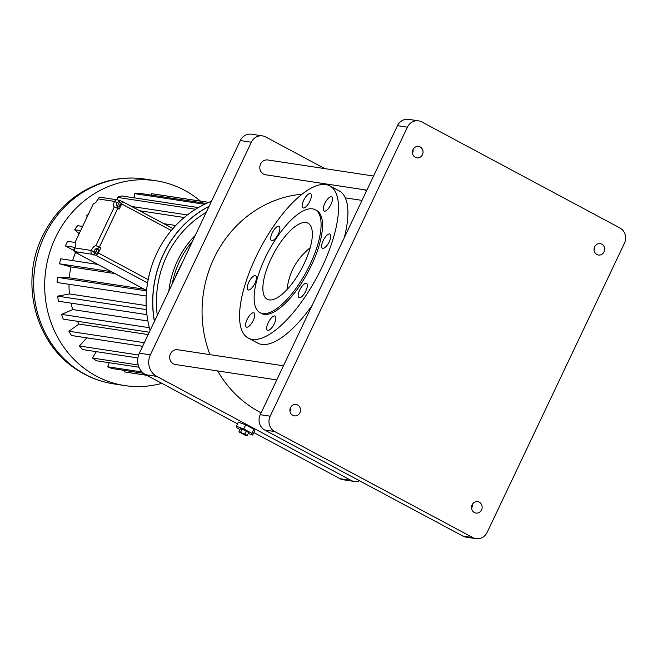 <?xml version="1.0" encoding="UTF-8"?>
<svg xmlns="http://www.w3.org/2000/svg" width="658" height="658" viewBox="0 0 658 658"><rect width="100%" height="100%" fill="white"/><g stroke="black" fill="none" stroke-linecap="round" stroke-linejoin="round"><path stroke-width="0.99" d="M192.21 241.494A89.2 82.234 98.6 0 0 179.692 261.103A89.2 82.234 98.6 0 0 172.166 284.059M359.556 480.784A11.507 10.61 -81.4 0 1 354.251 481.442A11.507 10.61 -81.4 0 1 351.076 480.381L156.719 376.368A16.113 14.854 -81.4 0 1 150.369 354.851L251.34 142.218L240.31 140.549L176.262 275.447M240.31 140.549A11.507 10.61 -81.4 0 1 251.471 134.216L262.501 135.893A11.507 10.61 -81.4 0 1 265.676 136.946L324.879 168.637M364.359 189.767L366.506 190.91M251.34 142.218A11.507 10.61 -81.4 0 1 262.501 135.893M209.935 354.629A115.101 106.111 -81.4 0 1 214.023 258.175A115.101 106.111 -81.4 0 1 302.014 194.168M261.136 412.813A115.101 106.111 -81.4 0 1 217.658 370.939M276.763 379.905L175.472 364.532A7.485 6.901 -81.4 0 1 170.463 353.856A7.485 6.901 -81.4 0 1 177.718 349.735L283.466 365.79M366.868 190.146L265.577 174.765A7.485 6.901 -81.4 0 1 260.568 164.089A7.485 6.901 -81.4 0 1 267.822 159.976L373.571 176.023M354.251 481.442L343.221 479.764A11.507 10.61 -81.4 0 1 340.046 478.711L253.865 432.586M237.53 423.842L145.698 374.698A16.113 14.854 -81.4 0 1 139.348 353.181L182.727 261.826L175.925 275.266M195.294 235.35A89.2 82.234 98.6 0 0 177.487 260.765A89.2 82.234 98.6 0 0 168.835 291.083M177.15 272.683L182.727 261.826M187.291 252.203L194.974 236.025M183.952 259.252L193.748 238.607M248.313 433.433L252.705 435.028L254.671 430.9L253.889 429.222L245.722 424.846L238.328 422.156L236.37 426.285L237.143 427.971L239.997 429.493M206.209 212.378A99.564 91.783 98.6 0 0 166.787 255.888A99.564 91.783 98.6 0 0 157.287 315.404M253.889 429.222L251.932 433.351L243.756 428.975L236.37 426.285M252.705 435.028L251.932 433.351M245.722 424.846L243.756 428.975M476.005 538.655L466.078 537.15A11.507 10.61 -81.4 0 1 462.911 536.089L264.779 430.061A11.507 10.61 -81.4 0 1 260.247 414.688L397.481 125.678A11.507 10.61 -81.4 0 1 408.643 119.345L418.562 120.85A11.507 10.61 -81.4 0 1 421.737 121.911L619.861 227.939A11.507 10.61 -81.4 0 1 624.401 243.312L487.167 532.322A11.507 10.61 -81.4 0 1 476.005 538.655A11.507 10.61 -81.4 0 1 472.831 537.594L274.699 431.566A11.507 10.61 -81.4 0 1 270.167 416.193L407.401 127.183A11.507 10.61 -81.4 0 1 418.562 120.85M413.06 149.531A5.758 5.305 -81.4 0 1 412.5 153.224M290.532 407.582A5.758 5.305 -81.4 0 1 289.964 411.275M594.676 246.725A5.758 5.305 -81.4 0 1 594.116 250.418M472.148 504.776A5.758 5.305 -81.4 0 1 471.589 508.47M247.26 435.662L248.732 432.561L242.128 429.024L240.343 428.753L238.87 431.854L245.475 435.39L247.26 435.662L244.85 434.025L238.87 431.854M248.288 338.08A86.321 31.798 -61.8 0 0 317.057 276.969A86.321 31.798 -61.8 0 0 329.757 185.852A86.321 31.798 -61.8 0 0 255.954 256.941A86.321 31.798 -61.8 0 0 248.288 338.08L257.73 343.122A86.321 31.798 -61.8 0 0 312.188 305.296M344.257 237.768A86.321 31.798 -61.8 0 0 339.191 190.902L329.757 185.852M420.191 146.973A5.758 5.305 -81.4 0 1 422.781 153.816A5.758 5.305 -81.4 0 1 416.876 157.821A5.758 5.305 -81.4 0 1 412.492 151.34A5.758 5.305 -81.4 0 1 418.603 146.446A5.758 5.305 -81.4 0 1 420.191 146.973M297.663 405.015A5.758 5.305 -81.4 0 1 300.254 411.859A5.758 5.305 -81.4 0 1 294.348 415.864A5.758 5.305 -81.4 0 1 289.964 409.383A5.758 5.305 -81.4 0 1 296.075 404.489A5.758 5.305 -81.4 0 1 297.663 405.015M601.807 244.167A5.758 5.305 -81.4 0 1 604.398 251.011A5.758 5.305 -81.4 0 1 598.492 255.016A5.758 5.305 -81.4 0 1 594.108 248.535A5.758 5.305 -81.4 0 1 600.219 243.641A5.758 5.305 -81.4 0 1 601.807 244.167M479.279 502.21A5.758 5.305 -81.4 0 1 481.87 509.053A5.758 5.305 -81.4 0 1 475.964 513.067A5.758 5.305 -81.4 0 1 471.58 506.578A5.758 5.305 -81.4 0 1 477.692 501.684A5.758 5.305 -81.4 0 1 479.279 502.21M242.128 429.024L240.655 432.125M246.322 430.932L244.85 434.025M278.712 226.188A8.061 2.969 -61.8 0 0 272.428 232.471A8.061 2.969 -61.8 0 0 271.483 240.515A8.061 2.969 -61.8 0 0 277.898 234.816A8.061 2.969 -61.8 0 0 279.082 226.311A8.061 2.969 -61.8 0 0 278.712 226.188M255.271 275.562A8.061 2.969 -61.8 0 0 248.979 281.854A8.061 2.969 -61.8 0 0 248.033 289.89A8.061 2.969 -61.8 0 0 254.457 284.19A8.061 2.969 -61.8 0 0 255.641 275.686A8.061 2.969 -61.8 0 0 255.271 275.562M253.61 312.739A8.061 2.969 -61.8 0 0 247.318 319.031A8.061 2.969 -61.8 0 0 246.372 327.067A8.061 2.969 -61.8 0 0 252.795 321.367A8.061 2.969 -61.8 0 0 253.98 312.863A8.061 2.969 -61.8 0 0 253.61 312.739M274.699 315.939A8.061 2.969 -61.8 0 0 268.415 322.231A8.061 2.969 -61.8 0 0 267.469 330.267A8.061 2.969 -61.8 0 0 273.884 324.567A8.061 2.969 -61.8 0 0 275.069 316.062A8.061 2.969 -61.8 0 0 274.699 315.939M306.192 283.294A8.061 2.969 -61.8 0 0 299.908 289.578A8.061 2.969 -61.8 0 0 298.962 297.622A8.061 2.969 -61.8 0 0 305.378 291.922A8.061 2.969 -61.8 0 0 306.57 283.417A8.061 2.969 -61.8 0 0 306.192 283.294M329.642 233.919A8.061 2.969 -61.8 0 0 323.349 240.203A8.061 2.969 -61.8 0 0 322.412 248.247A8.061 2.969 -61.8 0 0 328.827 242.547A8.061 2.969 -61.8 0 0 330.012 234.042A8.061 2.969 -61.8 0 0 329.642 233.919M331.303 196.742A8.061 2.969 -61.8 0 0 325.011 203.026A8.061 2.969 -61.8 0 0 324.073 211.07A8.061 2.969 -61.8 0 0 330.489 205.362A8.061 2.969 -61.8 0 0 331.673 196.865A8.061 2.969 -61.8 0 0 331.303 196.742M310.206 193.534A8.061 2.969 -61.8 0 0 303.922 199.826A8.061 2.969 -61.8 0 0 302.976 207.87A8.061 2.969 -61.8 0 0 309.392 202.162A8.061 2.969 -61.8 0 0 310.576 193.658A8.061 2.969 -61.8 0 0 310.206 193.534M211.473 201.29A103.594 95.492 98.6 0 0 156.875 253.116A103.594 95.492 98.6 0 0 150.098 330.538M260.05 312.706L261.465 313.463A58.414 21.517 -61.8 0 0 307.993 272.116A58.414 21.517 -61.8 0 0 316.588 210.461L315.174 209.705A58.414 21.517 -61.8 0 0 265.232 257.813A58.414 21.517 -61.8 0 0 260.05 312.706A58.414 21.517 -61.8 0 0 306.579 271.359A58.414 21.517 -61.8 0 0 315.174 209.705M147.573 282.965L96.043 255.386L92.424 254.292L75.884 251.784L77.299 252.54L75.094 252.211A2.879 1.061 118.2 0 1 74.963 252.162L144.867 289.569L146.66 289.849M97.902 264.442L60.766 258.8A90.146 83.105 98.6 0 0 59.5 263.792L70.965 266.918A77.274 71.237 98.6 0 0 69.296 277.808L144.11 289.166M69.296 277.808L57.419 277.347L146.561 290.877M57.419 277.347A90.146 83.105 98.6 0 0 57.131 282.488L146.216 296.01M68.991 284.289A77.274 71.237 98.6 0 0 69.46 293.929L146.191 305.575M69.46 293.929L57.69 296.149L146.43 309.614M57.69 296.149A90.146 83.105 98.6 0 0 58.398 301.216L146.931 314.656M70.99 303.124A77.274 71.237 98.6 0 0 72.725 309.573L147.902 320.989M72.725 309.573L61.581 314.376L149.35 327.7M61.581 314.376A90.146 83.105 98.6 0 0 63.25 319.146L149.3 332.216M77.488 321.31A77.274 71.237 98.6 0 0 78.952 324.065L148.182 334.577M78.952 324.065L68.917 331.245L144.324 342.695M68.917 331.245A90.146 83.105 98.6 0 0 71.475 335.514L142.605 346.314M86.864 337.85L79.371 346.009L138.608 355.007M79.371 346.009A90.146 83.105 98.6 0 0 82.711 349.587L137.876 357.96M96.331 351.66L92.49 358.034L138.229 364.976M92.49 358.034A90.146 83.105 98.6 0 0 96.463 360.765L138.986 367.222M109.179 362.69L107.706 366.777L142.136 372.009M107.706 366.777A90.146 83.105 98.6 0 0 112.131 368.546L143.592 373.316M124.568 370.429L124.346 371.869L146.775 375.274M124.346 371.869A90.146 83.105 98.6 0 0 126.829 372.288L146.882 375.331M208.808 202.368L153.89 194.036A90.146 83.105 98.6 0 0 151.677 193.732L208.751 202.393M151.677 193.732L151.463 195.122M204.613 204.268L134.281 193.592A90.146 83.105 98.6 0 1 139.035 193.238L206.341 203.454M134.281 193.592L134.454 197.877M195.533 209.26L117.149 197.359A90.146 83.105 98.6 0 1 121.755 195.952L198.346 207.574M117.149 197.359L117.774 199.942M131.715 206.489L187.374 214.936M139.685 210.757L184.182 217.51M163.85 223.687L175.727 225.488M88.016 214.557A90.146 83.105 98.6 0 0 86.626 215.832L87.358 215.939M86.626 215.832L87.111 216.466M305.986 222.503A43.165 15.899 -61.8 0 0 272.297 256.192A43.165 15.899 -61.8 0 0 267.247 299.267A43.165 15.899 -61.8 0 0 301.627 268.711A43.165 15.899 -61.8 0 0 307.977 223.152A43.165 15.899 -61.8 0 0 305.986 222.503M96.043 255.386A2.879 1.061 -61.8 0 0 98.371 252.976L100.822 247.811L95.945 245.623A5.758 2.122 -61.8 0 0 91.289 250.451L74.757 247.943A5.758 2.122 -61.8 0 0 75.267 242.531A5.758 2.122 -61.8 0 0 74.996 242.448L93.378 203.741A5.758 2.122 -61.8 0 0 98.034 198.913A2.879 2.657 98.6 0 1 100.822 197.334L117.363 199.843A2.879 2.657 98.6 0 0 114.574 201.422A5.758 2.122 -61.8 0 0 114.064 206.834A5.758 2.122 -61.8 0 0 114.328 206.916L119.205 209.104L121.656 203.947A2.879 1.061 118.2 0 0 121.911 201.241L172.939 228.556L122.018 201.332M74.963 252.162A2.879 1.061 118.2 0 1 74.782 250.649M70.965 266.918L115.027 273.605M200.402 201.093A103.594 95.492 98.6 0 0 155.905 180.744A103.594 95.492 98.6 0 0 55.445 237.719A103.594 95.492 98.6 0 0 124.814 385.58A103.594 95.492 98.6 0 0 161.852 383.343M82.39 226.393L77.595 225.669A90.146 83.105 98.6 0 0 74.576 229.716L79.001 233.541M75.571 252.491A77.274 71.237 98.6 0 0 72.627 260.601M74.79 242.415L67.593 241.321A90.146 83.105 98.6 0 0 65.397 245.944L74.724 250.928M117.363 199.843A2.879 2.657 98.6 0 1 118.152 200.106L121.779 201.2A2.879 1.061 118.2 0 1 121.911 201.241M310.214 247.688C296.585 258.808 288.87 272.757 287.061 289.553M100.822 247.811L99.72 247.647A5.758 2.122 -61.8 0 0 97.392 248.971M94.76 253.116L93.839 255.049M94.62 253.034L96.504 254.046L98.026 252.45L98.84 250.114L96.249 248.362L94.727 249.958L93.913 252.294L94.62 253.034L96.142 251.438L96.956 249.102L96.249 248.362M119.567 200.863L119.164 201.726M117.363 206.308A5.758 2.122 -61.8 0 0 117.33 208.117M116.918 206.069L118.802 207.081L120.324 205.485L121.138 203.149L118.547 201.397L117.025 202.993L116.211 205.329L116.918 206.069L118.44 204.474L119.254 202.138L118.547 201.397M92.424 254.292A2.879 2.657 -81.4 0 1 91.289 250.451L94.036 251.924M75.884 251.784A2.879 2.657 -81.4 0 1 74.757 247.943M59.5 263.792L111.416 271.672M74.576 229.716L80.399 230.604M65.397 245.944L74.444 247.318M98.026 252.45L96.142 251.438M98.84 250.114L96.956 249.102M121.138 203.149L119.254 202.138M120.324 205.485L118.44 204.474M75.76 243.271L74.757 242.473M74.51 249.859L73.852 249.514L74.494 249.769M75.514 245.985L73.852 249.514M98.108 198.774L96.356 201.652M351.076 480.381L340.046 478.711M150.369 354.851L139.348 353.181M156.719 376.368L145.698 374.698M209.014 206.464A103.503 95.418 98.6 0 0 163.554 254.153A103.503 95.418 98.6 0 0 154.474 321.318M472.831 537.594L462.911 536.089M274.699 431.566L264.779 430.061M270.167 416.193L260.247 414.688M407.401 127.183L397.481 125.678M209.088 206.316A103.594 95.492 98.6 0 0 163.455 254.111A103.594 95.492 98.6 0 0 154.391 321.491M148.165 279.625L98.371 252.976M171.277 230.506L121.656 203.947M117.79 208.347L99.407 247.054M75.094 252.211L144.949 289.594M99.72 247.647L95.945 245.623L114.328 206.916M155.905 180.744L144.883 179.066A103.594 95.492 98.6 0 0 44.423 236.049A103.594 95.492 98.6 0 0 113.785 383.902L124.814 385.58M117.19 202.82L114.574 201.422L98.034 198.913M93.378 203.741L74.996 242.448L75.481 242.703M361.999 200.386L345.277 197.852M113.785 383.902C99.629 381.706 86.609 376.491 74.741 368.258C34.331 341.214 20.102 281.18 42.499 236.271C56.012 208.882 76.83 190.73 104.943 181.822C118.111 177.981 131.419 177.068 144.883 179.066"/></g></svg>

